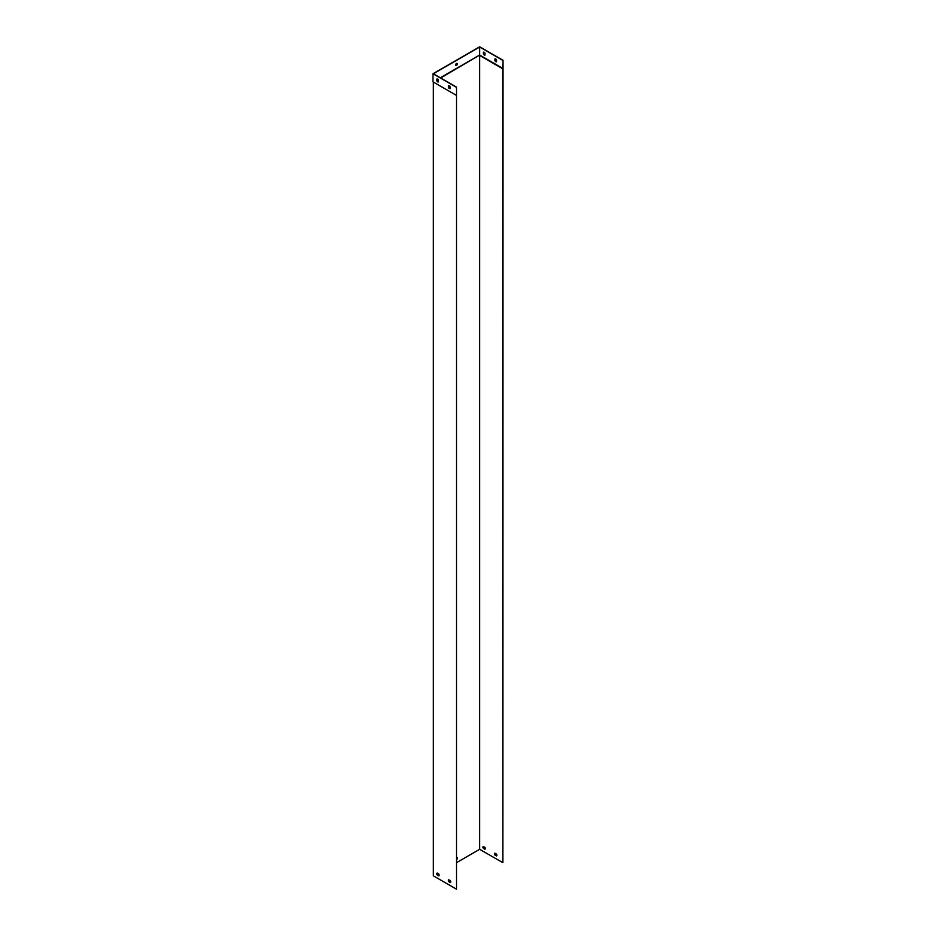 <?xml version="1.0" encoding="UTF-8"?>
<svg xmlns="http://www.w3.org/2000/svg" width="936" height="936" viewBox="0 0 936 936"><rect width="100%" height="100%" fill="white"/><g stroke="black" fill="none" stroke-linecap="round" stroke-linejoin="round"><path stroke-width="1.4" d="M448.742 879.758L450.391 880.717A1.638 0.948 60 0 1 450.391 882.589L448.742 881.63A1.638 0.948 60 0 1 448.742 879.758A1.638 0.948 60 0 0 448.917 881.525L450.544 882.461M437.159 873.077L438.808 874.037A1.638 0.948 60 0 1 438.808 875.909L437.159 874.949A1.638 0.948 60 0 1 437.159 873.077M456.511 95.425L456.511 889.2L433.356 875.827L433.356 82.052L456.511 95.425L456.511 87.13L456.511 889.2M438.961 875.78L437.346 874.844A1.638 0.948 60 0 1 437.194 873.101M456.698 859.482A1.147 0.667 120 0 0 456.698 857.61M502.644 68.726L502.831 862.454L503.018 60.278L502.644 68.726L479.677 55.47L479.677 849.303L456.698 862.559M502.831 68.41L479.677 55.037L440.669 77.981M438.095 79.466L437.053 80.075M437.826 873.463L437.018 873.92M496.525 855.949A1.638 0.948 -120 0 0 496.525 854.077L494.875 853.129A1.638 0.948 -120 0 0 494.875 855.001L496.525 855.949M484.942 849.268A1.638 0.948 -120 0 0 484.942 847.396L483.292 846.437A1.638 0.948 -120 0 0 483.292 848.308L484.942 849.268M502.644 862.559L479.677 849.303M496.677 855.82L495.062 854.896A1.638 0.948 60 0 1 494.91 853.152M485.094 849.139L483.479 848.203A1.638 0.948 60 0 1 483.327 846.46M457.166 857.516A1.147 0.667 -60 0 1 456.698 859.248M494.957 58.898A1.638 0.948 60 0 1 496.583 59.834L496.583 61.741A1.638 0.948 60 0 1 494.957 60.805L494.957 58.898M483.374 54.124L483.374 52.205A1.638 0.948 60 0 1 485 53.141L485 55.06A1.638 0.948 60 0 1 483.374 54.124L483.561 52.147M440.294 77.77L479.677 55.037L479.677 47.011L433.356 73.757L456.511 87.13M502.831 60.384L479.677 47.011M456.511 63.461A1.147 0.667 120 0 0 455.937 65.391A1.147 0.667 120 0 0 457.084 63.402A1.147 0.667 120 0 0 456.511 63.461M437.791 79.221L437.053 79.642M448.636 85.679L448.636 87.551A1.638 0.948 -120 0 0 450.076 88.546A1.638 0.948 60 0 1 448.449 87.656L448.449 85.749A1.638 0.948 60 0 1 450.076 86.685L450.076 88.592M437.053 78.998L437.053 80.859A1.638 0.948 -120 0 0 438.493 81.865M436.866 79.057A1.638 0.948 60 0 1 438.493 79.993L438.493 81.912A1.638 0.948 60 0 1 436.866 80.976L436.866 79.057M456.323 95.32L432.982 81.83L432.982 73.757L456.323 87.235M455.855 65.321A1.147 0.667 120 0 0 456.99 63.367M503.018 60.278L479.677 46.8L432.982 73.757M496.583 61.694A1.638 0.948 60 0 1 495.144 60.7L495.144 58.828M485 55.013A1.638 0.948 60 0 1 483.561 54.019"/></g></svg>
